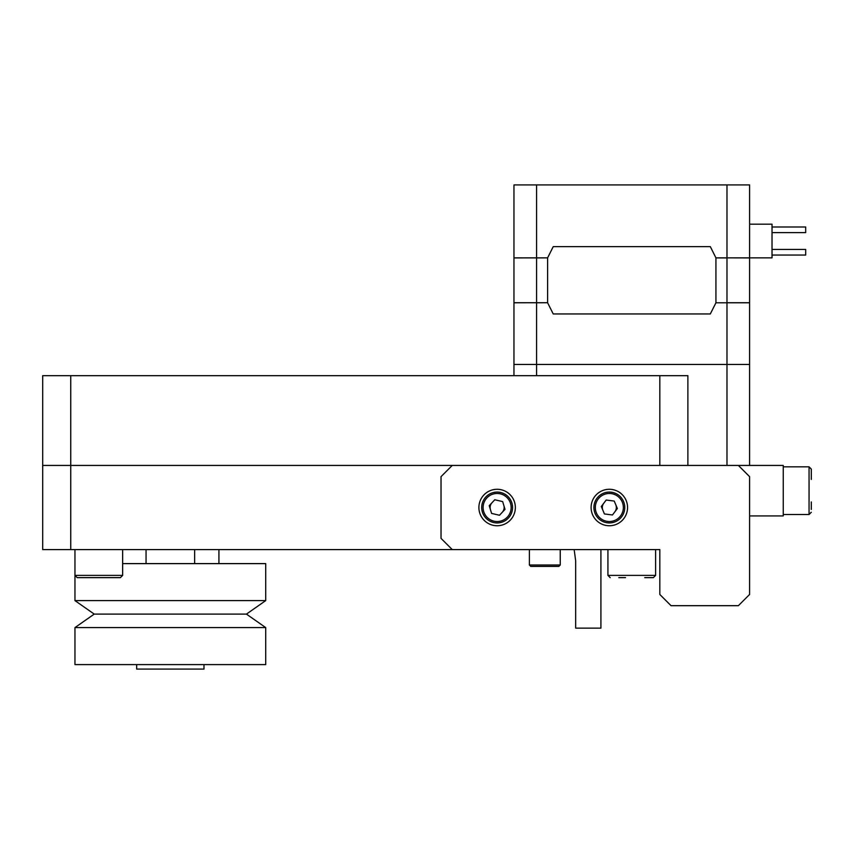 <?xml version="1.0" encoding="UTF-8"?>
<svg xmlns="http://www.w3.org/2000/svg" width="854" height="854" viewBox="0 0 854 854"><rect width="100%" height="100%" fill="white"/><g stroke="black" fill="none" stroke-linecap="round" stroke-linejoin="round"><path stroke-width="1.28" d="M614.912 511.749A7.013 7.013 0 0 0 615.798 504.789M603.746 503.262A7.013 7.013 0 0 0 602.871 510.222M502.248 512.304A7.013 7.013 0 0 0 503.839 505.472M492.011 502.707A7.013 7.013 0 0 0 490.42 509.539M749.588 515.923L783.246 515.923L783.246 465.43L452.246 465.43L441.027 476.649L441.027 538.362L452.246 549.581L42.7 549.581L42.7 465.43L70.754 465.43L70.754 549.581M452.246 465.43L70.754 465.43L70.754 375.664L42.7 375.664L42.7 465.43L452.246 465.43M507.682 496.249A15.425 15.425 0 0 1 508.386 518.058A15.425 15.425 0 0 1 486.577 518.762A15.425 15.425 0 0 1 485.873 496.953A15.425 15.425 0 0 1 507.682 496.249A15.425 15.425 0 0 0 485.873 496.953A15.425 15.425 0 0 0 486.577 518.762M491.584 513.414L499.473 515.261L505.013 509.347L502.664 501.597L494.786 499.761L489.246 505.664L491.584 513.414M624.637 509.443A15.425 15.425 0 0 1 607.397 522.808A15.425 15.425 0 0 1 594.021 505.568A15.425 15.425 0 0 1 611.272 492.203A15.425 15.425 0 0 1 624.637 509.443A15.425 15.425 0 0 0 611.272 492.203A15.425 15.425 0 0 0 594.021 505.568M601.301 506.486L604.44 513.959L612.467 514.973L617.367 508.525L614.229 501.052L606.191 500.038L601.301 506.486M811.3 509.432L811.3 501.928M811.3 479.425L811.3 469.081L809.058 466.828L811.3 469.081M687.876 465.43L687.876 375.664L70.754 375.664M659.822 465.43L659.822 375.664M625.502 577.635L618.819 577.635M653.257 577.635L644.727 577.635L653.374 577.635L655.616 575.393L653.374 577.635M120.403 577.635L77.202 577.635L74.96 575.393L122.645 575.393L120.403 577.635M85.859 577.635L91.773 577.635M575.671 560.8L574.155 549.581L575.671 560.8L575.671 628.128L600.917 628.128L600.917 549.581M749.588 465.43L749.588 364.444L513.959 364.444L513.959 302.786L536.59 302.732L513.959 302.732L513.959 257.908L547.617 257.855L536.568 257.908L536.568 302.732L547.617 302.732L547.617 257.908M513.959 375.664L513.959 364.444L536.568 364.444L536.568 302.786L547.617 302.732M536.568 375.664L536.568 364.444L726.978 364.444L726.978 302.786L715.93 302.786L710.314 313.952L553.232 313.952L547.617 302.786M726.978 465.43L726.978 364.444L749.588 364.444L749.588 302.786L715.93 302.786M772.027 232.608L805.685 232.608L805.685 226.993L772.027 226.993M772.027 255.047L805.685 255.047L805.685 249.432L772.027 249.432M547.617 257.855L553.232 246.635L710.314 246.635L715.93 257.855L726.978 257.855L726.978 184.923L536.568 184.923L536.568 257.855L513.959 257.855L513.959 184.923L536.568 184.923M749.588 224.186L772.027 224.186L772.027 257.855L726.978 257.855L749.588 257.908L749.588 302.732L726.978 302.732L726.978 257.908L715.93 257.908L715.93 302.732M749.588 257.855L749.588 184.923L726.978 184.923M558.836 566.415L530.793 566.415L529.384 565.006L560.245 565.006L558.836 566.415M541.991 566.415L549.976 566.415M74.96 664.593L265.711 664.593L265.711 627.594L74.96 627.594L74.96 664.593M136.672 664.593L136.672 669.077L203.989 669.077L203.989 664.593M265.711 627.594L246.432 614.101L94.228 614.101L74.96 627.594M246.432 614.101L265.711 600.608L74.96 600.608L74.96 549.581M265.711 600.608L265.711 563.608L122.645 563.608M218.923 563.608L218.923 549.581M194.637 563.608L194.637 549.581M146.055 563.608L146.055 549.581M515.357 507.511A18.233 18.233 0 0 0 497.124 489.278A18.233 18.233 0 0 0 478.891 507.511A18.233 18.233 0 0 0 497.124 525.744A18.233 18.233 0 0 0 515.357 507.511M627.562 507.511A18.233 18.233 0 0 0 609.329 489.278A18.233 18.233 0 0 0 591.096 507.511A18.233 18.233 0 0 0 609.329 525.744A18.233 18.233 0 0 0 627.562 507.511M452.246 549.581L659.822 549.581L659.822 594.469L671.041 605.689L738.368 605.689L749.588 594.469L749.588 476.649L738.368 465.43M487.538 517.737A14.027 14.027 0 0 0 507.361 517.097A14.027 14.027 0 0 0 506.721 497.274A14.027 14.027 0 0 0 486.897 497.914A14.027 14.027 0 0 0 487.538 517.737M595.419 505.749A14.027 14.027 0 0 0 607.568 521.42A14.027 14.027 0 0 0 623.249 509.272A14.027 14.027 0 0 0 611.09 493.591A14.027 14.027 0 0 0 595.419 505.749M783.246 514.524L809.058 514.524L809.058 466.828L783.246 466.828M607.931 549.581L607.931 575.393L655.616 575.393L655.616 549.581M809.058 514.524L811.3 512.272M607.931 575.393L610.172 577.635M122.645 549.581L122.645 575.393M529.384 549.581L529.384 565.006L529.384 549.581M560.245 549.581L560.245 565.006M94.228 614.101L74.96 600.608"/></g></svg>
